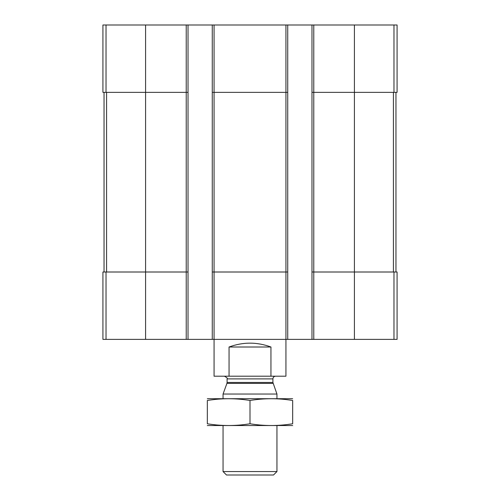 <?xml version="1.0" encoding="UTF-8"?>
<svg xmlns="http://www.w3.org/2000/svg" width="500" height="500" viewBox="0 0 500 500"><rect width="100%" height="100%" fill="white"/><g stroke="black" fill="none" stroke-linecap="round" stroke-linejoin="round"><path stroke-width="0.75" d="M313.775 25L313.775 92.362L311.975 92.362L311.975 25L397.081 25L397.081 92.362L354.419 92.362L354.419 339.369L102.919 339.369L102.919 272.006L106.031 272.006L106.031 339.369M393.969 272.006L393.969 339.369L397.081 339.369L397.081 272.006L313.775 272.006L313.775 92.362L354.419 92.362L354.419 25M311.975 25L287.725 25L287.725 92.362L285.931 92.362L285.931 376.2L270.944 376.2L270.944 347.006C256.981 341.869 243.019 341.869 229.056 347.006L270.944 347.006M287.725 25L212.275 25L212.275 339.369M214.069 25L214.069 92.362L285.931 92.362L285.931 25M287.725 92.362L287.725 272.006L214.069 272.006L214.069 92.362L212.275 92.362M212.275 25L188.025 25L188.025 92.362L186.225 92.362L186.225 339.369M188.025 25L102.919 25L102.919 92.362L186.225 92.362L186.225 25M393.969 339.369L354.419 339.369M313.775 339.369L313.775 272.006L311.975 272.006L311.975 339.369M311.975 92.362L311.975 272.006M287.725 272.006L287.725 339.369M229.056 347.006L229.056 376.2L214.069 376.2L214.069 272.006L212.275 272.006M188.025 92.362L188.025 339.369M188.025 272.006L106.031 272.006M104.044 92.362L104.044 272.006M395.956 92.362L395.956 272.006M229.056 376.2L270.944 376.2M276.944 471.556L223.056 471.556L226.5 475L273.5 475L276.944 471.556L276.944 425.6M223.056 398.65L223.056 394.038L276.944 394.038L276.944 398.65M273.069 383.381L226.931 383.381L227.094 382.456L272.906 382.456L276.944 394.038M272.906 382.456L272.906 378.894C273.062 377.256 273.962 376.356 275.6 376.2M207.338 425.538L292.663 425.538M292.663 423.769C292.663 426.094 292.663 426.094 292.663 423.769C278.444 426.1 264.219 426.1 250 423.769C235.781 426.1 221.556 426.1 207.338 423.769C207.338 426.094 207.338 426.094 207.338 423.769L207.338 400.481C207.338 398.156 207.338 398.156 207.338 400.481C221.556 398.15 235.781 398.15 250 400.481C264.219 398.15 278.444 398.15 292.663 400.481C292.663 398.156 292.663 398.156 292.663 400.481L292.663 423.769M250 423.769L250 400.481M207.338 398.713L292.663 398.713M393.969 25L393.969 92.362M145.581 25L145.581 339.369M106.031 25L106.031 92.362M106.587 92.362L106.587 272.006M393.413 92.362L393.413 272.006M227.094 382.456L227.094 378.894L272.906 378.894M223.056 471.556L223.056 425.6M226.931 383.381L223.056 394.038M227.094 378.894C227.862 378.456 226.969 377.556 224.4 376.2"/></g></svg>
